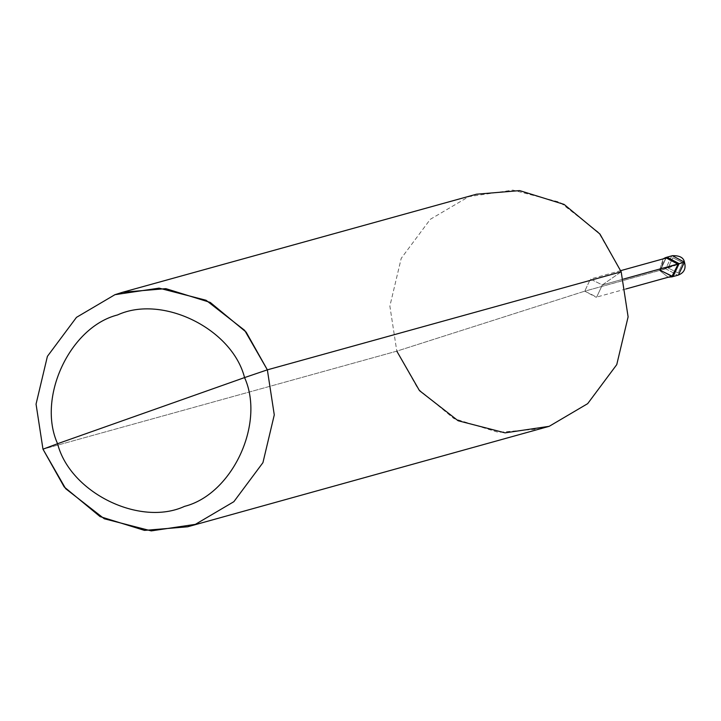 <?xml version="1.0" encoding="UTF-8"?>
<svg xmlns="http://www.w3.org/2000/svg" width="721" height="721" viewBox="0 0 721 721"><rect width="100%" height="100%" fill="white"/><g stroke="black" fill="none" stroke-linecap="round" stroke-linejoin="round"><path stroke-width="0.54" stroke-dasharray="3.6 2.7" d="M667.042 257.172L666.393 257.37L660.4 270.249L672.044 276.819L660.4 270.249L665.726 268.771L671.72 255.901L672.369 255.694L671.72 255.901L665.726 268.771L677.785 275.242L665.726 268.771L668.07 267.978L672.828 257.767L682.895 262.732L672.828 257.767L668.07 267.978L684.427 262.165L682.895 262.732L678.146 272.944L668.07 267.978L678.146 272.944L682.895 262.732L660.4 270.249L679.101 263.634L660.4 270.249L666.393 257.37L660.4 270.249L672.459 276.711M679.101 263.634L659.58 270.474L668.214 277.261L659.58 270.474L660.139 270.276L584.758 291.167L596.087 297.241L596.691 297.052L602.332 284.948L623.476 279.09L602.332 284.948L596.691 297.052L584.758 291.167L396.802 351.154L42.981 449.192L396.802 351.154L584.758 291.167L660.4 270.249L679.101 263.634M672.044 276.819L660.4 270.249L663.942 258.659M671.476 276.359L660.139 270.276L665.78 258.172L666.384 257.983M621.178 271.808L602.332 284.948L590.391 279.063L584.758 291.167L590.391 279.063L602.332 284.948L621.178 271.808L598.502 232.324L559.884 202.231L512.892 190.11L468.776 196.644L430.302 219.31L401.218 258.334L389.872 306.101L396.802 351.154L389.872 306.101L401.218 258.334L430.302 219.31L468.776 196.644L476.5 194.21M541.48 428.752L498.319 432.357L453.897 418.568L418.018 388.889L396.802 351.154M663.122 258.884L659.58 270.474L663.122 258.884M677.713 264.057L665.78 258.172L660.139 270.276M625.846 288.995L596.087 297.241M620.754 270.627L590.995 278.874"/><path stroke-width="1.08" d="M666.637 257.289L679.101 263.634L684.463 262.156L678.425 275.034L677.785 275.242L678.425 275.034L684.427 262.165L672.369 255.694L684.427 262.165L679.101 263.634L673.099 276.513L672.044 276.819L673.099 276.513L679.101 263.634L667.042 257.172L679.101 263.634L673.099 276.513L672.459 276.711L673.099 276.513L679.101 263.634L666.637 257.289M672.044 276.819L677.785 275.242C684.04 273.061 686.266 268.699 684.463 262.156L684.427 262.165M396.802 351.154L419.478 390.638L458.096 420.74L505.088 432.861L549.204 426.318L587.678 403.652L616.752 364.637L628.108 316.87L621.178 271.808L267.356 369.846L246.14 332.111L210.253 302.432L165.839 288.643L122.669 292.248L114.945 294.682L76.48 317.348L47.397 356.363L36.05 404.13L42.981 449.192L57.581 443.712C36.816 397.839 69.802 327.037 117.559 314.951C162.315 294.321 232.162 328.767 244.563 377.588L57.581 443.712C69.982 492.542 139.82 526.988 184.585 506.349C232.333 494.273 265.319 423.461 244.563 377.588L267.356 369.846L621.178 271.808L628.108 316.87L616.752 364.637L587.678 403.652L549.204 426.318L187.658 526.79L195.382 524.356L233.856 501.69L262.931 462.666L274.277 414.899L267.356 369.846L274.277 414.899L262.931 462.666L233.856 501.69L195.382 524.356L151.257 530.89L104.275 518.769L65.656 488.676L42.981 449.192L64.187 486.927L100.075 516.596L144.497 530.395L187.658 526.79M668.214 277.261L672.278 276.738L678.281 263.859L679.101 263.634L678.281 263.859L672.278 276.738L668.214 277.261M660.139 270.276L672.08 276.161L678.281 263.859L666.222 257.397L663.122 258.884L665.573 257.595L678.281 263.859L672.08 276.161L625.846 288.995M623.476 279.09L677.713 264.057L623.476 279.09M244.563 377.588C265.319 423.461 232.333 494.273 184.585 506.349C139.82 526.988 69.982 492.542 57.581 443.712L244.563 377.588C232.162 328.767 162.315 294.321 117.559 314.951C69.802 327.037 36.816 397.839 57.581 443.712L42.981 449.192L36.05 404.13L47.397 356.363L76.48 317.348L114.945 294.682L159.071 288.139L206.062 300.26L244.671 330.362L267.356 369.846L244.563 377.588M663.942 258.659L666.222 257.397M620.754 270.627L666.384 257.983L677.713 264.057M122.669 292.248L476.5 194.21L519.661 190.605L564.083 204.404L599.962 234.073L621.178 271.808M684.463 262.156C683.598 257.595 679.57 255.45 672.369 255.694L667.042 257.172M672.459 276.711L671.639 276.945"/></g></svg>
